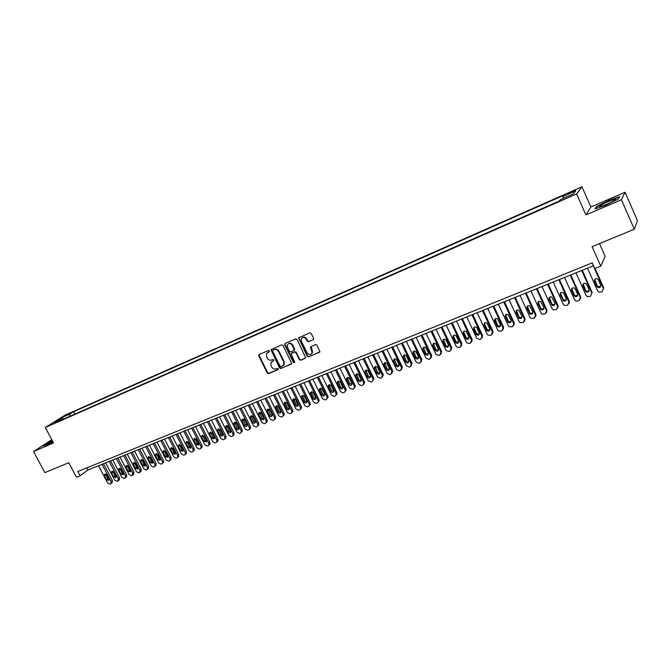 <?xml version="1.0" encoding="UTF-8"?>
<svg xmlns="http://www.w3.org/2000/svg" width="671" height="671" viewBox="0 0 671 671"><rect width="100%" height="100%" fill="white"/><g stroke="black" fill="none" stroke-linecap="round" stroke-linejoin="round"><path stroke-width="1.01" d="M269.339 350.967L268.392 350.556L259.123 354.531L258.738 355.856L267.268 373.009L268.61 373.596L277.903 369.721L278.188 368.798L277.24 368.387L276.033 368.891C274.238 369.419 272.795 368.79 271.713 367.003L271 365.578L270.941 362.583L273.785 360.545L273.768 359.899L272.82 359.488L271.612 359.991C269.826 360.528 268.383 359.899 267.293 358.121L266.58 356.678L266.588 353.55L269.339 351.654L269.339 350.967M572.271 191.369L568.228 193.483L575.366 190.489L572.271 191.369M313.189 339.752L313.625 338.377L311.193 333.412L309.792 332.816L298.578 337.916L307.251 356.335L308.635 356.93L319.933 351.78L316.913 345.104L315.513 344.508L310.379 347.05L312.149 352.77C310.723 355.135 309.021 355.144 307.05 352.812L301.371 341.254L301.22 338.981C302.738 336.859 304.408 336.926 306.236 339.182L307.184 341.111L308.568 341.707L313.575 339.434L308.568 341.707M51.784 439.69L33.55 451.516L44.856 472.619L68.803 462.73L76.511 477.224L80.067 475.789L77.802 471.52L592.183 262.881L594.724 268.585L600.763 266.152L605.133 256.297L599.497 243.598M621.396 199.74L625.053 192.258L590.891 206.978L585.909 214.938L621.396 199.74L634.305 229.222L592.09 246.651L600.763 266.152M585.909 214.938L576.59 193.953L45.292 427.494L65.272 415.022L581.95 186.781L576.59 193.953M33.55 451.516L53.529 442.961L45.292 427.494M283.112 345.422L281.745 344.835L270.908 349.675L279.471 367.918L280.83 368.505L291.759 363.657L283.112 345.422M285.083 343.409L295.668 338.872L297.052 339.459L305.741 357.769L300.683 360.235L299.308 359.648L295.827 352.569L294.452 351.981L290.979 353.726L294.653 361.937L294.703 362.508L293.403 362.457L284.672 344.76L285.083 343.409M625.053 192.258L637.45 220.608L634.305 229.222M65.414 415.81L71.21 412.833L65.414 415.81M563.288 198.348L562.835 196.595L563.95 195.219L73.634 411.709L69.96 414.007L69.809 416.314M562.835 196.595L575.701 190.916L573.428 193.885L560.369 199.639L559.203 201.074L58.025 421.497L61.833 419.107L54.099 422.512L62.286 417.396L69.96 414.007M590.891 206.978L581.95 186.781M80.067 475.789L87.867 470.061L593.458 265.75M86.718 467.905L87.867 470.061M74.884 414.082L73.634 411.709M62.579 419.492L61.833 419.107M63.477 419.098L62.286 417.396M52.17 440.411L42.986 445.905L46.576 445.032L52.942 441.862M619.719 196.569L608.656 200.453L596.452 206.567L595.034 208.941L606.089 205.091L618.57 198.834L619.719 196.569M596.67 207.054L596.452 206.567M269.348 351.638L267.494 352.611M271.872 361.552L273.785 360.545M259.191 354.506L259.157 355.538L267.679 372.665L269.021 373.252L278.205 369.427M271.369 349.289L271.327 350.329L279.874 367.582L281.233 368.169L291.281 364.152M272.946 350.245L272.669 351.176L280.184 366.349L281.132 366.76L283.867 364.764L283.724 361.971L278.582 351.57C277.484 349.776 276.033 349.146 274.229 349.692L273.131 350.103M283.288 365.645L284.269 364.428L284.127 361.644L283.724 361.971M273.365 349.926L274.64 349.381C276.444 348.836 277.895 349.457 278.985 351.252L284.127 361.644M305.238 358.339L300.683 360.235M291.851 352.921L294.846 351.654L296.221 352.25L299.702 359.312L301.078 359.908M285.125 343.393L285.074 344.441L293.797 362.122L294.678 362.566M292.204 345.213C290.501 343.04 288.874 342.906 287.331 344.819L287.414 347.259L289.411 351.302L290.778 351.889L294.25 350.128L292.204 345.213L292.606 344.902C291.331 343.04 289.872 342.671 288.22 343.795M294.175 350.304L294.653 349.809L294.594 348.954L294.2 349.272M292.606 344.902L294.594 348.954M302.176 337.773C303.854 336.624 305.339 336.993 306.622 338.863L307.57 340.801L308.962 341.388M311.562 353.843L312.527 352.443L312.292 350.447L311.914 350.774M310.891 346.462L312.292 350.447M299.081 337.412L299.031 338.478L307.637 356.007L309.021 356.603L319.799 352.107M102.051 464.332L111.168 481.619L110.631 483.85L109.918 484.127L107.62 483.019L98.511 465.758M103.485 463.753L112.392 480.662L111.982 482.826M105.599 473.919L107.905 478.817L109.147 479.757M108.945 478.868L106.832 474.858L104.651 474.204L104.559 475.764L106.672 479.765L108.87 480.411L108.945 478.868M52.388 440.822L47.045 444.135L52.9 441.778M43.649 445.745L52.271 440.604M601.082 205.217L599.689 206.274C598.02 208.027 609.62 203.523 613.982 200.704L614.552 200.335C619.224 197.19 606.19 201.937 601.082 205.217M619.467 197.064L618.477 198.884M595.68 208.715L596.888 206.685L608.714 200.755L619.442 196.989M610.182 202.768L605.536 204.848M109.18 461.455L118.314 478.817L117.761 481.057L117.048 481.342L114.733 480.226L105.607 462.898M110.598 460.876L119.53 477.869L119.103 480.042M112.711 471.076L115.018 476.007L116.276 476.955M116.083 476.058L113.961 472.032L111.763 471.377L111.68 472.938L113.793 476.955L116.008 477.593L116.083 476.058M116.36 458.545L125.519 475.999L124.957 478.247L124.236 478.524L121.912 477.408L112.762 460.004M117.769 457.983L126.727 475.043L126.282 477.232M119.874 468.215L122.181 473.181L123.472 474.137M123.279 473.223L121.157 469.172L118.926 468.534L118.851 470.086L120.973 474.129L123.212 474.758L123.279 473.223M123.607 455.617L132.783 473.147L132.212 475.412L131.482 475.697L129.142 474.573L119.975 457.085M125.007 455.055L133.974 472.199L133.529 474.397M127.096 465.338L129.402 470.329L130.719 471.294M130.535 470.363L128.404 466.295L126.156 465.666L126.081 467.217L128.203 471.277L130.468 471.898L130.535 470.363M130.912 452.673L140.105 470.279L139.526 472.552L138.788 472.837L136.439 471.713L127.247 454.15M132.296 452.111L141.287 469.331L140.826 471.545M134.376 462.428L136.691 467.461L138.033 468.425M137.849 467.477L135.71 463.393L133.445 462.772L133.37 464.324L135.5 468.4L137.781 469.012L137.849 467.477M138.276 449.696L147.486 467.385L146.899 469.666L146.161 469.96L143.787 468.828L134.586 451.189M139.652 449.134L148.66 466.437L148.182 468.668M141.724 459.501L144.039 464.558L145.406 465.531M145.221 464.567L143.082 460.465L140.793 459.853L140.717 461.405L142.856 465.506L145.162 466.102L145.221 464.567M145.699 446.693L154.934 464.458L154.875 466.353L154.33 466.764L153.584 467.05L151.201 465.926L141.975 448.194M147.066 446.14L156.1 463.518L155.605 465.766M149.13 456.54L151.445 461.64L152.837 462.613M152.661 461.64L150.514 457.521L148.199 456.909L148.132 458.461L150.27 462.579L152.602 463.166L152.661 461.64M153.189 443.665L162.441 461.514L162.39 463.409L161.828 463.829L161.074 464.122L158.683 462.99L149.432 445.183M154.548 443.12L163.59 460.574L163.087 462.839M156.595 453.562L158.91 458.696L160.335 459.677M160.159 458.679L158.012 454.544L155.664 453.948L155.605 455.5L157.752 459.627L160.109 460.205L160.159 458.679M160.738 440.612L170.015 458.553L169.973 460.432L169.386 460.876L168.631 461.17L166.223 460.038L156.955 442.147M162.088 440.067L171.155 457.605L170.627 459.887M164.118 450.56L166.442 455.726L167.893 456.708M167.716 455.701L165.569 451.541L163.196 450.962L163.137 452.506L165.292 456.657L167.675 457.219L167.716 455.701M168.354 437.542L177.647 455.559L177.614 457.429L177.01 457.89L176.247 458.192L173.823 457.052L164.538 439.077M169.688 436.997L178.78 454.619L178.234 456.909M171.717 447.532L174.032 452.724L175.517 453.713M175.341 452.699L173.185 448.522L170.795 447.951L170.744 449.486L172.892 453.663L175.307 454.208L175.341 452.699M176.028 434.439L185.347 452.539L185.322 454.401L184.701 454.888L183.929 455.19L181.489 454.049L172.187 435.991M177.354 433.902L186.463 451.6L185.901 453.915M179.367 444.47L181.69 449.704L183.2 450.694M183.032 449.662L180.868 445.469L178.452 444.915L178.402 446.45L180.566 450.635L182.998 451.172L183.032 449.662M183.779 431.302L193.114 449.495L193.097 451.348L192.451 451.851L191.671 452.162L189.222 451.021L179.895 432.87M185.087 430.774L194.213 448.555L194.196 450.409L193.634 450.887M187.092 441.392L189.415 446.66L190.95 447.658M190.79 446.609L188.618 442.39L186.177 441.853L186.135 443.38L188.299 447.591L190.765 448.102L190.79 446.609M191.587 428.148L200.939 446.425L200.931 448.262L200.277 448.798L199.488 449.109L197.014 447.96L187.67 429.734M192.887 427.62L202.038 445.494L202.03 447.331L201.426 447.834M194.875 438.289L197.199 443.59L198.775 444.588M198.608 443.523L196.435 439.287L193.961 438.767L193.927 440.285L196.1 444.512L198.591 445.016L198.608 443.523M199.463 424.969L208.84 443.321L208.84 445.15L208.161 445.712L207.364 446.022L204.881 444.873L195.513 426.563M200.755 424.441L209.922 442.399L209.922 444.219L209.293 444.764M202.734 435.152L205.058 440.486L206.66 441.484M206.5 440.411L204.32 436.158L201.812 435.655L201.795 437.165L203.967 441.409L206.492 441.887L206.5 440.411M207.406 421.757L216.808 440.201L216.817 442.004L216.112 442.608L215.316 442.919L212.816 441.761L203.43 423.367M208.689 421.237L217.874 439.279L217.89 441.082L217.219 441.661M210.652 431.998L212.975 437.366L214.611 438.364M214.452 437.274L212.271 433.005L209.738 432.518L209.721 434.011L211.902 438.28L214.46 438.742L214.452 437.274M215.425 418.519L224.844 437.047L224.869 438.842L224.139 439.471L223.334 439.782L220.818 438.624L211.407 420.138M216.691 417.999L225.901 436.125L225.926 437.911L225.213 438.532M218.645 428.811L220.969 434.212L222.629 435.211M222.478 434.112L220.298 429.817L217.723 429.356L217.723 430.841L219.903 435.127C220.776 436.284 221.64 436.427 222.495 435.563L222.478 434.112M223.51 415.248L232.946 433.869L232.988 435.638L232.233 436.301L231.42 436.62L228.886 435.462L219.459 416.884M224.768 414.745L233.986 432.954L234.028 434.716L233.282 435.378M226.706 425.599L229.029 431.034L230.723 432.04M230.572 430.925L228.383 426.605C227.511 425.448 226.647 425.297 225.783 426.169L225.791 427.637L227.972 431.948C228.861 433.122 229.742 433.256 230.598 432.359L230.572 430.925M231.663 411.952L241.124 430.665L241.174 432.409L240.394 433.114L239.572 433.432L237.022 432.275L227.578 413.604M232.912 411.449L242.156 429.75L242.206 431.487L241.426 432.191M234.833 422.361L237.157 427.83L238.884 428.828M238.742 427.704L236.544 423.367C235.655 422.193 234.775 422.051 233.911 422.956L233.927 424.407L236.117 428.735C237.031 429.926 237.911 430.052 238.775 429.121L238.742 427.704M239.891 408.631L249.369 427.427L249.436 429.146L248.631 429.893L247.8 430.212L245.234 429.054L235.773 410.291M241.124 408.127L250.384 426.521L250.451 428.232L249.646 428.979M243.036 419.09L245.36 424.592L247.121 425.599M246.978 424.458L244.781 420.096C243.867 418.905 242.977 418.779 242.105 419.71L242.139 421.145L244.336 425.498C245.267 426.706 246.165 426.823 247.02 425.85L246.978 424.458M248.195 405.276L257.689 424.164L257.773 425.85L256.934 426.647L256.104 426.974L253.521 425.8L244.034 406.953M249.411 404.781L258.687 423.258L258.771 424.936L257.941 425.733M251.306 415.794L253.63 421.329L255.425 422.327M255.29 421.178L253.084 416.8C252.153 415.592 251.248 415.475 250.375 416.448L250.417 417.857L252.623 422.235C253.571 423.46 254.485 423.56 255.341 422.545L255.29 421.178M256.565 401.887L266.085 420.876L266.177 422.529L265.313 423.367L264.475 423.695L261.875 422.529L252.371 403.59M257.773 401.401L267.075 419.971L267.167 421.614L266.303 422.453M259.652 412.464L261.975 418.033L263.804 419.04M263.669 417.874L261.464 413.47C260.507 412.246 259.593 412.137 258.721 413.16L258.771 414.544L260.977 418.939C261.958 420.18 262.881 420.272 263.737 419.216L263.669 417.874M265.011 398.473L274.548 417.555L274.665 419.165L273.768 420.063L272.921 420.39L270.304 419.224L260.784 400.184M266.202 397.995L275.521 416.649L275.638 418.259L274.741 419.157M268.073 409.109L270.396 414.712L272.258 415.718M272.124 414.544L269.918 410.115C268.928 408.865 268.006 408.773 267.133 409.838L267.201 411.197L269.415 415.609C270.421 416.876 271.352 416.951 272.208 415.852L272.124 414.544M273.542 395.034L283.095 414.208L283.221 415.768L282.298 416.725L281.443 417.06L278.809 415.886L269.264 396.754M274.716 394.556L284.051 413.302L284.185 414.871L283.263 415.819M276.561 405.729L278.893 411.365L280.788 412.363M280.663 411.18L278.448 406.735C277.433 405.46 276.494 405.385 275.63 406.5L277.92 412.254C278.96 413.546 279.908 413.604 280.755 412.455L280.663 411.18M282.139 391.554L291.717 410.828L291.86 412.338L290.904 413.361L290.04 413.697L287.398 412.522L277.828 393.298M283.296 391.084L292.657 409.931L292.799 411.44L291.851 412.464M285.133 402.315L287.465 407.985L289.394 408.983M289.268 407.783L287.054 403.313C286.005 402.021 285.058 401.963 284.194 403.128L286.509 408.874C287.574 410.182 288.538 410.224 289.377 409.016L289.268 407.783M290.82 388.048L300.415 407.414L300.574 408.874L299.593 409.964L298.721 410.308L296.054 409.125L286.467 389.809M291.96 387.586L301.338 406.525L301.505 407.976L300.524 409.067M292.833 399.731L295.173 405.46C296.272 406.785 297.245 406.819 298.083 405.552L295.735 399.866C294.653 398.557 293.688 398.507 292.833 399.731L293.772 398.868L296.112 404.571L298.075 405.569M299.576 384.508L309.188 403.976L309.365 405.368L308.35 406.542L307.477 406.886L304.793 405.695L295.181 386.286M300.709 384.055L310.103 403.086L310.279 404.479L309.272 405.645M302.504 395.395L304.835 401.132L306.84 402.122M306.722 400.906L304.491 396.393C303.376 395.051 302.403 395.026 301.556 396.309L303.913 402.013C305.053 403.363 306.035 403.38 306.857 402.046L306.722 400.906M308.408 380.943L318.046 400.503L318.239 401.828L317.198 403.086L316.309 403.43L313.609 402.239L303.98 382.73M309.524 380.491L318.943 399.614L319.136 400.939L318.129 402.181M311.31 391.889L313.642 397.66L315.68 398.641M315.571 397.417L313.332 392.879C312.183 391.52 311.185 391.512 310.363 392.862L312.728 398.532C313.919 399.916 314.909 399.899 315.722 398.507L315.571 397.417M317.324 377.337L326.978 396.997L327.188 398.247L326.114 399.597L325.225 399.941L322.499 398.75L312.862 379.14M318.423 376.892L327.859 396.116L328.069 397.366L327.062 398.683M320.193 388.35L322.525 394.154L324.605 395.135M324.496 393.894L322.256 389.339C321.057 387.947 320.05 387.972 319.245 389.39L321.627 395.026C322.86 396.427 323.867 396.393 324.655 394.925L324.496 393.894M326.324 373.697L336.003 393.458L336.213 394.632L335.123 396.075L334.217 396.427L331.482 395.227L321.82 375.525M327.414 373.261L336.867 392.585L337.077 393.751L336.079 395.152M329.159 384.777L331.491 390.614L333.613 391.596M333.504 390.346L331.264 385.766C330.015 384.349 328.991 384.391 328.211 385.892L330.61 391.487C331.893 392.912 332.917 392.854 333.672 391.31L333.504 390.346M335.408 370.031L345.104 389.893L345.322 390.967L344.206 392.518L343.3 392.879L340.541 391.679L330.862 371.868M336.473 369.595L345.951 389.021L346.169 390.094L345.171 391.596M338.201 381.178L340.541 387.05L342.696 388.014M342.596 386.764L340.348 382.16C339.04 380.717 338.016 380.784 337.261 382.369L339.677 387.913C341.011 389.365 342.042 389.281 342.772 387.653L342.596 386.764M344.575 366.324L354.288 386.286L354.514 387.268L353.382 388.937L352.46 389.297L349.683 388.09L339.979 368.178M345.624 365.896L355.118 385.422L355.345 386.395L354.355 387.997M347.335 377.547L349.666 383.443L351.872 384.408M351.772 383.149L349.516 378.519C348.157 377.043 347.117 377.152 346.395 378.821L348.828 384.307C350.22 385.791 351.26 385.674 351.948 383.955L351.772 383.149M353.827 362.583L363.565 382.655L363.783 383.527L362.634 385.313L361.711 385.682L358.918 384.475L349.188 364.462M354.858 362.164L364.37 381.791L364.596 382.655L363.623 384.366M356.544 373.881L358.884 379.811L361.124 380.767M361.032 379.492L358.775 374.846C357.349 373.344 356.293 373.479 355.622 375.24L358.062 380.667C359.522 382.176 360.57 382.025 361.208 380.214L361.032 379.492M363.17 358.809L372.917 378.981L373.135 379.736L371.977 381.665L371.046 382.025L368.228 380.818L358.49 360.704M364.185 358.398L373.713 378.125L372.984 380.7M365.846 370.174L368.186 376.137L370.467 377.085M370.375 375.81L368.119 371.13C366.618 369.612 365.561 369.78 364.94 371.642L367.381 376.993C368.907 378.528 369.964 378.343 370.551 376.439L370.375 375.81M372.598 355.001L382.361 375.282L381.413 377.974L380.465 378.343L377.63 377.136L367.867 356.913M373.588 354.598L383.141 374.426L382.428 377.001M375.232 366.441L377.572 372.439L379.903 373.37M379.811 372.095L377.547 367.389C375.97 365.838 374.904 366.047 374.351 368.01L376.783 373.286C378.394 374.846 379.45 374.619 379.979 372.623L379.811 372.095M382.109 351.159L391.898 371.541L390.933 374.25L389.977 374.628L387.125 373.411L377.337 353.08M383.091 350.757L392.661 370.686L391.956 373.269M384.709 362.675L387.05 368.698L389.423 369.62M389.339 368.337L387.066 363.615C385.414 362.038 384.34 362.281 383.862 364.353L386.278 369.545C387.964 371.122 389.037 370.862 389.482 368.756L389.339 368.337M391.713 347.276L401.526 367.767L400.537 370.493L399.572 370.87L396.704 369.654L386.899 349.222M392.678 346.89L402.264 366.92L401.585 369.495M394.271 358.868L396.62 364.923L399.035 365.838M398.951 364.546L396.678 359.799C394.934 358.197 393.86 358.49 393.466 360.663L395.865 365.762C397.635 367.364 398.708 367.062 399.069 364.856L398.951 364.546M401.417 343.359L411.34 364.185L410.241 366.702L409.268 367.087L406.374 365.863L396.553 345.322M402.357 342.973L412.061 363.346L411.298 365.687M403.925 355.034L406.274 361.115L408.74 362.013M408.656 360.721L406.374 355.949C404.546 354.33 403.472 354.657 403.17 356.938L405.544 361.946C407.406 363.573 408.471 363.229 408.74 360.923L408.656 360.721M411.206 339.4L421.094 360.201L420.029 362.877L419.048 363.263L416.137 362.038L406.299 341.38M412.128 339.023L421.791 359.362L421.111 361.837M413.671 351.159L416.02 357.266L418.536 358.155M418.452 356.855L416.171 352.057C414.242 350.421 413.177 350.799 412.975 353.181L415.307 358.096C417.27 359.731 418.327 359.346 418.494 356.947L418.452 356.855M421.094 335.408L430.958 356.226L429.918 359.01L428.928 359.396L425.993 358.171L416.137 337.404M421.992 335.039L431.638 355.395L431.017 357.953M423.51 347.243L425.867 353.391L428.425 354.254M423.577 348.568L422.881 349.39L425.171 354.213C427.209 355.856 428.266 355.437 428.35 352.954L426.043 348.106C424.013 346.488 422.956 346.915 422.881 349.381L423.577 348.568M431.076 331.373L440.956 352.3L439.899 355.11L438.901 355.496L435.999 354.38L426.068 333.395M431.956 331.013L441.619 351.478L441.015 354.028M433.449 343.3L435.856 349.566L438.415 350.321M438.339 349.021L435.965 344.03C433.894 342.546 432.854 343.015 432.837 345.439L435.177 350.388C437.249 351.914 438.297 351.461 438.339 349.021M441.149 327.297L451.055 348.341L449.981 351.168L448.966 351.562L446.131 350.572L436.1 329.335M442.013 326.953L451.692 347.519L451.113 350.061M443.472 339.316L445.947 345.716L448.505 346.345M448.421 345.045L445.98 339.912C443.892 338.57 442.86 339.081 442.885 341.455L445.301 346.53C447.389 347.93 448.429 347.435 448.421 345.045M451.323 323.187L461.245 344.34L460.155 347.184L459.14 347.586L456.355 346.722L446.223 325.25M452.17 322.843L461.866 343.535L461.312 346.06M453.604 335.29L453.671 336.624L456.146 341.824L458.687 342.327M458.603 341.027L456.087 335.768C453.982 334.552 452.967 335.106 453.034 337.421L455.525 342.638C457.622 343.913 458.654 343.376 458.603 341.027M461.606 319.035L471.545 340.306L470.438 343.166L469.406 343.569L466.697 342.822L456.456 321.115M462.42 318.7L472.141 339.501L471.612 342.017M463.829 331.239L463.896 332.564L466.454 337.89L468.97 338.268M468.886 336.976L466.278 331.591C464.173 330.501 463.175 331.088 463.284 333.353L465.85 338.687C467.955 339.845 468.97 339.274 468.886 336.976M471.981 314.842L481.937 336.23L480.813 339.107L479.773 339.518L476.729 338.276L466.781 316.938M472.778 314.514L482.516 335.433L482.013 337.932M474.154 327.138L474.221 328.463L476.863 333.906L479.354 334.166M479.27 332.883L476.578 327.381C474.472 326.408 473.483 327.029 473.625 329.251L476.276 334.703C478.389 335.735 479.388 335.131 479.27 332.883M482.466 310.606L492.439 332.111L491.298 335.014L490.241 335.425L487.683 334.888L487.18 334.175L477.207 312.728M483.237 310.287L492.992 331.315L492.514 333.797M484.579 323.003L484.647 324.319L487.372 329.872L489.838 330.031M489.755 328.748L486.97 323.137C484.873 322.273 483.908 322.927 484.076 325.1L486.819 330.66C488.924 331.583 489.905 330.946 489.755 328.748M493.051 306.328L503.049 327.951L501.883 330.87L500.818 331.289L498.335 330.845L497.731 330.04L487.742 308.467M493.797 306.018L503.569 327.163L503.124 329.629M495.106 318.826L497.488 325.133L497.991 325.796L500.432 325.846M500.348 324.571L497.471 318.859C495.383 318.104 494.435 318.792 494.636 320.906L497.454 326.576C499.56 327.398 500.524 326.727 500.348 324.571M503.736 302L513.751 323.757L512.569 326.693L509.096 326.752L508.383 325.863L498.377 304.173M504.466 301.707L514.254 322.969L513.835 325.41M505.733 314.615L508.123 320.939L508.719 321.661L511.134 321.61M511.05 320.361L508.081 314.548C506.001 313.894 505.07 314.598 505.288 316.678L508.207 322.441C510.296 323.162 511.243 322.466 511.05 320.361M514.54 297.639L524.571 319.513L523.372 322.474L519.958 322.608L519.153 321.635L509.13 299.828M515.244 297.354L525.049 318.742L524.663 321.141M516.477 310.354L518.876 316.695L519.547 317.484L521.946 317.341M521.853 316.1L518.792 310.203C516.729 309.633 515.823 310.371 516.058 312.401L519.06 318.255C521.141 318.884 522.072 318.171 521.853 316.1M525.452 293.235L535.5 315.227L534.275 318.205L530.937 318.406L530.023 317.375L519.983 295.441M526.131 292.959L535.953 314.456L535.592 316.838M527.322 306.06L529.729 312.418L530.484 313.256L532.858 313.022M532.766 311.797L529.62 305.817C527.574 305.33 526.676 306.093 526.928 308.09L530.015 314.02C532.086 314.565 533 313.827 532.766 311.797M536.473 288.782L546.538 310.899L545.288 313.902L542.017 314.162L541.002 313.072L530.946 291.013M537.119 288.513L546.957 310.136L546.639 312.476M538.276 301.732L540.692 308.09L541.522 308.979L543.887 308.66M543.787 307.452L540.558 301.396C538.528 300.985 537.647 301.765 537.916 303.728L541.086 309.742C543.141 310.212 544.038 309.448 543.787 307.452M547.603 284.278L557.685 306.53L556.418 309.549L553.206 309.868L552.099 308.719L542.017 286.534M548.232 284.026L558.087 305.775L557.802 308.073M549.339 297.354L551.763 303.72L552.678 304.651L555.034 304.24M554.925 303.057L551.612 296.934C549.599 296.599 548.735 297.396 549.012 299.325L552.267 305.406C554.305 305.8 555.194 305.02 554.925 303.057M558.851 279.732L568.949 302.109L567.666 305.154L564.504 305.523L563.304 304.324L553.214 282.013M559.446 279.488L569.327 301.363L569.075 303.619M560.52 292.933L562.952 299.308L563.942 300.281L566.29 299.778M566.181 298.629L563.833 293.437L562.784 292.439C560.788 292.162 559.933 292.975 560.226 294.871L563.556 301.019C565.578 301.354 566.45 300.558 566.181 298.629M570.216 275.144L580.331 297.647L579.023 300.709L575.919 301.128L574.628 299.887L564.512 277.442M570.786 274.909L580.675 296.909L580.465 299.115M571.809 288.471L574.259 294.846L575.315 295.852L577.664 295.265M577.546 294.141L575.198 288.924L574.074 287.893C572.095 287.683 571.247 288.505 571.549 290.375L573.898 295.584L574.955 296.59C576.968 296.859 577.832 296.045 577.546 294.141M581.69 270.505L591.83 293.143L590.497 296.221L587.444 296.683L586.068 295.399L575.936 272.829M582.243 270.279L592.149 292.405L591.83 293.143M583.216 283.976L585.674 290.342L586.806 291.382L589.155 290.711M589.029 289.612L586.68 284.37L585.481 283.313C583.518 283.145 582.688 283.992 582.99 285.829L585.338 291.071L586.471 292.103C588.467 292.321 589.323 291.491 589.029 289.612M593.298 265.817L603.447 288.58L602.097 291.692L599.086 292.179L597.626 290.87L587.477 268.165M595.076 268.442L603.732 287.859L603.447 288.58M594.741 279.43L597.215 285.796L598.406 286.853L600.763 286.089M600.637 285.041L598.28 279.765L597.014 278.683C595.06 278.566 594.246 279.421 594.556 281.241L596.905 286.509L598.113 287.574C600.092 287.742 600.931 286.894 600.637 285.041M68.903 414.183L68.677 413.764M268.274 352.099L267.855 352.418M259.157 355.538L258.738 355.856M111.168 481.619L112.392 480.662M107.905 478.817L106.672 479.765M105.8 474.816L104.559 475.764M118.314 478.817L119.53 477.869M115.018 476.007L113.793 476.955M112.904 471.998L111.68 472.938M125.519 475.999L126.727 475.043M122.181 473.181L120.973 474.129M120.067 469.146L118.851 470.086M132.783 473.147L133.974 472.199M129.402 470.329L128.203 471.277M127.28 466.278L126.081 467.217M140.105 470.279L141.287 469.331M136.691 467.461L135.5 468.4M134.561 463.393L133.37 464.324M147.486 467.385L148.66 466.437M144.039 464.558L142.856 465.506M141.908 460.474L140.717 461.405M154.934 464.458L156.1 463.518M151.445 461.64L150.27 462.579M149.306 457.53L148.132 458.461M162.441 461.514L163.59 460.574M158.91 458.696L157.752 459.627M156.771 454.569L155.605 455.5M170.015 458.553L171.155 457.605M166.442 455.726L165.292 456.657M164.294 451.583L163.137 452.506M177.647 455.559L178.78 454.619M174.032 452.724L172.892 453.663M171.885 448.563L170.744 449.486M185.347 452.539L186.463 451.6M181.69 449.704L180.566 450.635M179.534 445.527L178.402 446.45M193.114 449.495L194.213 448.555M189.415 446.66L188.299 447.591M187.251 442.457L186.135 443.38M200.939 446.425L202.038 445.494M197.199 443.59L196.1 444.512M195.035 439.362L193.927 440.285M208.84 443.321L209.922 442.399M205.058 440.486L203.967 441.409M202.885 436.251L201.795 437.165M216.808 440.201L217.874 439.279M212.975 437.366L211.902 438.28M210.803 433.105L209.721 434.011M224.844 437.047L225.901 436.125M220.969 434.212L219.903 435.127M218.788 429.926L217.723 430.841M232.946 433.869L233.986 432.954M229.029 431.034L227.972 431.948M226.848 426.731L225.791 427.637M241.124 430.665L242.156 429.75M237.157 427.83L236.117 428.735M234.976 423.502L233.927 424.407M249.369 427.427L250.384 426.521M245.36 424.592L244.336 425.498M243.17 420.247L242.139 421.145M257.689 424.164L258.687 423.258M253.63 421.329L252.623 422.235M251.44 416.959L250.417 417.857M266.085 420.876L267.075 419.971M261.975 418.033L260.977 418.939M259.778 413.646L258.771 414.544M274.548 417.555L275.521 416.649M270.396 414.712L269.415 415.609M268.19 410.308L267.201 411.197M283.095 414.208L284.051 413.302M278.893 411.365L277.92 412.254M276.687 406.936L275.706 407.817M291.717 410.828L292.657 409.931M287.465 407.985L286.509 408.874M285.25 403.531L284.286 404.412M300.415 407.414L301.338 406.525M296.112 404.571L295.173 405.46M293.89 400.101L292.95 400.973M309.188 403.976L310.103 403.086M304.835 401.132L303.913 402.013M302.613 396.636L301.682 397.509M318.046 400.503L318.943 399.614M313.642 397.66L312.728 398.532M311.411 393.139L310.497 394.011M326.978 396.997L327.859 396.116M322.525 394.154L321.627 395.026M320.293 389.608L319.396 390.48M336.003 393.458L336.867 392.585M331.491 390.614L330.61 391.487M329.251 386.051L328.371 386.915M345.104 389.893L345.951 389.021M340.541 387.05L339.677 387.913M338.293 382.462L337.429 383.317M354.288 386.286L355.118 385.422M349.666 383.443L348.828 384.307M347.419 378.83L346.572 379.685M363.565 382.655L364.37 381.791M358.884 379.811L358.062 380.667M356.637 375.173L355.806 376.02M372.917 378.981L373.713 378.125M368.186 376.137L367.381 376.993M365.93 371.482L365.116 372.321M382.361 375.282L383.141 374.426M377.572 372.439L376.783 373.286M375.315 367.75L374.519 368.589M391.898 371.541L392.661 370.686M387.05 368.698L386.278 369.545M384.785 363.992L384.013 364.823M401.526 367.767L402.264 366.92M396.62 364.923L395.865 365.762M394.347 360.193L393.592 361.023M411.239 363.95L411.96 363.112M406.274 361.115L405.544 361.946M404.001 356.36L403.263 357.182M421.053 360.109L421.749 359.27M416.02 357.266L415.307 358.096M413.747 352.485L413.026 353.307M430.958 356.226L431.638 355.395M425.867 353.391L425.171 354.213M440.956 352.3L441.619 351.478M435.798 349.465L435.127 350.287M433.516 344.634L432.837 345.439M451.055 348.341L451.692 347.519M445.829 345.506L445.183 346.32M443.539 340.65L442.885 341.455M461.245 344.34L461.866 343.535M455.961 341.514L455.332 342.319M453.671 336.624L453.034 337.421M471.545 340.306L472.141 339.501M466.194 337.479L465.582 338.276M463.896 332.564L463.284 333.353M481.937 336.23L482.516 335.433M476.519 333.403L475.94 334.2M474.221 328.463L473.625 329.251M492.439 332.111L492.992 331.315M486.953 329.285L486.391 330.073M484.647 324.319L484.076 325.1M503.049 327.951L503.569 327.163M497.488 325.133L496.951 325.913M495.173 320.142L494.636 320.906M513.751 323.757L514.254 322.969M508.123 320.939L507.612 321.711M505.808 315.915L505.288 316.678M524.571 319.513L525.049 318.742M518.876 316.695L518.381 317.467M516.553 311.646L516.058 312.401M535.5 315.227L535.953 314.456M529.729 312.418L529.26 313.181M527.406 307.335L526.928 308.09M546.538 310.899L546.957 310.136M540.692 308.09L540.247 308.845M538.36 302.982L537.916 303.728M557.685 306.53L558.087 305.775M551.763 303.72L551.352 304.466M549.432 298.587L549.012 299.325M568.949 302.109L569.327 301.363M562.952 299.308L562.566 300.046M560.62 294.141L560.226 294.871M580.331 297.647L580.675 296.909M574.259 294.846L573.898 295.584M571.918 289.654L571.549 290.375M585.674 290.342L585.338 291.071M583.334 285.116L582.99 285.829M597.215 285.796L596.905 286.509M594.867 280.537L594.556 281.241M259.174 354.531L258.754 354.85M271.327 349.356L270.908 349.675M111.084 483.531L112.309 482.575M47.616 444.152L47.045 444.135M601.073 206.416L599.689 206.274M118.23 480.73L119.446 479.773M125.443 477.903L126.643 476.947M132.707 475.051L133.898 474.095M140.038 472.183L141.22 471.227M147.427 469.281L148.601 468.333M154.875 466.353L156.041 465.406M162.39 463.409L163.539 462.462M169.973 460.432L171.105 459.484M177.614 457.429L178.738 456.49M185.322 454.401L186.437 453.462M193.097 451.348L194.196 450.409M186.597 441.501L186.177 441.853M200.931 448.262L202.03 447.331M194.414 438.389L193.961 438.767M208.84 445.15L209.922 444.219M202.29 435.261L201.812 435.655M216.817 442.004L217.89 441.082M210.241 432.09L209.738 432.518M224.869 438.842L225.926 437.911M218.26 428.903L217.723 429.356M232.988 435.638L234.028 434.716M226.353 425.682L225.783 426.169M241.174 432.409L242.206 431.487M234.515 422.436L233.911 422.956M249.436 429.146L250.451 428.232M242.751 419.157L242.105 419.71M257.773 425.85L258.771 424.936M251.063 415.852L250.375 416.448M266.177 422.529L267.167 421.614M259.442 412.514L258.721 413.16M274.665 419.165L275.638 418.259M267.905 409.151L267.133 409.838M283.221 415.768L284.185 414.871M276.452 405.754L275.63 406.5M291.86 412.338L292.799 411.44M285.066 402.332L284.194 403.128M300.574 408.874L301.505 407.976M309.365 405.368L310.279 404.479M302.487 395.437L301.556 396.309M318.239 401.828L319.136 400.939M311.277 391.998L310.363 392.862M327.188 398.247L328.069 397.366M320.142 388.526L319.245 389.39M336.213 394.632L337.077 393.751M329.092 385.037L328.211 385.892M345.322 390.967L346.169 390.094M338.125 381.514L337.261 382.369M354.514 387.268L355.345 386.395M347.243 377.966L346.395 378.821M363.783 383.527L364.596 382.655M356.452 374.401L355.622 375.24M373.135 379.736L373.923 378.88M365.754 370.795L364.94 371.642M382.562 375.911L383.342 375.055M375.148 367.171L374.351 368.01M392.074 372.044L392.829 371.189M384.634 363.514L383.862 364.353M401.661 368.136L402.407 367.289M394.221 359.832L393.466 360.663M411.34 364.185L412.061 363.346M403.908 356.108L403.17 356.938M421.094 360.201L421.791 359.362M413.688 352.359L412.975 353.181M435.856 349.566L435.177 350.388M445.947 345.716L445.301 346.53M456.146 341.824L455.525 342.638M466.454 337.89L465.85 338.687M476.863 333.906L476.276 334.703M487.372 329.872L486.819 330.66M497.991 325.796L497.454 326.576M508.719 321.661L508.207 322.441M519.547 317.484L519.06 318.255M530.484 313.256L530.015 314.02M541.522 308.979L541.086 309.742M552.678 304.651L552.267 305.406M563.942 300.281L563.556 301.019M575.315 295.852L574.955 296.59M586.806 291.382L586.471 292.103M598.406 286.853L598.113 287.574"/></g></svg>
